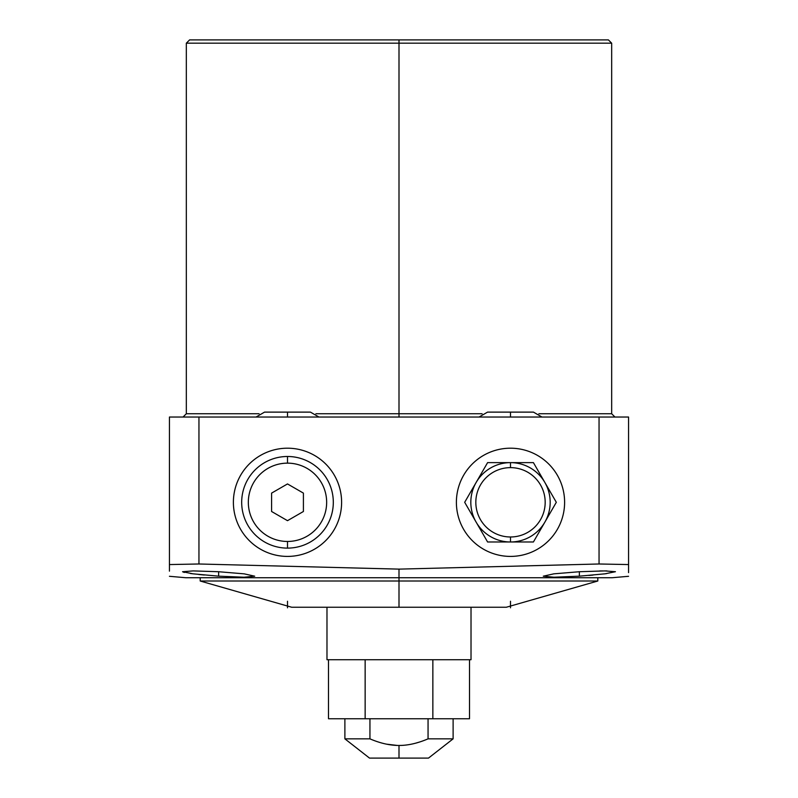 <?xml version="1.0" encoding="UTF-8"?>
<svg xmlns="http://www.w3.org/2000/svg" width="798" height="798" viewBox="0 0 798 798"><rect width="100%" height="100%" fill="white"/><g stroke="black" fill="none" stroke-linecap="round" stroke-linejoin="round"><path stroke-width="1.2" d="M469.503 659.717L469.503 718.749L432.855 718.749L453.114 718.749L453.114 738.848L428.057 738.848L453.114 738.848L428.486 758.1L399 758.1L428.486 758.1L399 758.1L399 745.462C389.893 745.462 380.207 743.257 369.943 738.848L369.943 718.749L369.943 738.848L344.886 738.848L369.943 738.848C380.207 743.257 389.893 745.462 399 745.462L399 758.1L369.514 758.1L344.886 738.848L344.886 718.749M428.057 718.749L428.057 738.848C417.693 743.277 408.007 745.482 399 745.462C408.007 745.482 417.693 743.277 428.057 738.848C417.693 743.277 408.007 745.482 399 745.462C389.893 745.462 380.207 743.257 369.943 738.848C337.095 738.848 337.095 738.848 369.943 738.848L369.943 718.749M386.501 744.155L397.344 745.442M399 39.9L189.605 39.9L608.395 39.9L399 39.9L399 413.753L315.888 413.753L399 413.753L399 43.182L611.677 43.182L186.323 43.182L399 43.182L399 39.9L189.605 39.9L608.395 39.9L194.862 39.9L603.138 39.9L399 39.9L399 43.182L191.66 43.182L606.34 43.182L399 43.182L399 417.035M169.435 571.139L169.435 417.035L198.951 417.035L169.435 417.035L169.435 564.565L198.951 563.986L198.951 417.035L628.565 417.035L169.435 417.035L169.435 569.742L169.435 564.565L198.951 563.986L198.951 417.035L599.049 417.035L599.049 563.986L399 569.124L198.951 563.986L399 569.124L599.049 563.986L628.565 564.565L628.565 417.035L599.049 417.035L599.049 563.986L628.565 564.565L628.565 571.208L628.565 417.035L628.565 569.742M189.605 39.9L186.323 43.182L186.323 413.753L259.111 413.753L186.323 413.753L183.051 417.035M614.949 417.035L611.677 413.753L538.889 413.753L611.677 413.753L611.677 43.182L608.395 39.9M482.112 413.753L399 413.753L482.112 413.753M287.499 448.197A54.114 54.114 0 0 0 233.385 502.301A54.114 54.114 0 0 0 287.499 556.415A54.114 54.114 0 0 0 341.614 502.301A54.114 54.114 0 0 0 287.499 448.197A54.114 54.114 0 0 0 233.385 502.301A54.114 54.114 0 0 0 287.499 556.415A54.114 54.114 0 0 0 341.614 502.301A54.114 54.114 0 0 0 287.499 448.197A54.114 54.114 0 0 0 240.637 529.353A54.114 54.114 0 0 0 334.362 529.353A54.114 54.114 0 0 0 287.499 448.197M510.501 448.197A54.114 54.114 0 0 0 456.386 502.301A54.114 54.114 0 0 0 510.501 556.415A54.114 54.114 0 0 0 564.615 502.301A54.114 54.114 0 0 0 510.501 448.197A54.114 54.114 0 0 0 456.386 502.301A54.114 54.114 0 0 0 510.501 556.415A54.114 54.114 0 0 0 564.615 502.301A54.114 54.114 0 0 0 510.501 448.197A54.114 54.114 0 0 0 463.638 529.353A54.114 54.114 0 0 0 557.363 529.353A54.114 54.114 0 0 0 510.501 448.197M628.565 572.635L628.565 572.016M628.565 571.747L628.565 570.979M628.565 576.296L612.166 577.732L399 577.732L399 569.124L399 577.732L185.834 577.732L169.435 576.296M555.398 577.213L551.717 577.203M599.657 570.959L602.729 570.919M606.33 573.662L605.752 573.732M579.368 571.727L579.368 576.166L579.368 571.727L553.822 573.842L543.298 576.186L553.922 577.223L579.368 576.166L579.368 571.727L579.368 576.166L604.924 573.832L615.448 571.717L604.824 570.909L579.368 571.727L579.368 576.166M184.308 572.465L182.552 571.727L193.056 573.832L218.632 576.166L218.632 571.727L218.632 576.166L218.632 571.727L193.166 570.909L182.552 571.727L184.258 572.445M218.632 576.166L244.088 577.223L254.702 576.186L244.198 573.852L218.632 571.727L218.632 576.166L218.632 571.727M204.288 575.019L198.692 574.47M326.981 659.717L436.067 659.717L432.855 659.717L432.855 718.749L432.855 659.717L432.855 718.749L328.497 718.749L328.497 659.717L326.981 659.717L326.981 607.248L326.981 659.717L471.019 659.717L471.019 607.248L471.019 659.717L326.981 659.717L326.981 607.248M365.145 659.717L365.145 718.749L365.145 659.717L365.145 718.749L432.855 718.749L365.145 718.749M597.802 577.732L597.802 581.014L399 581.014L399 577.732L399 581.014L597.802 581.014L506.301 607.248L399 607.248L399 581.014L200.198 581.014L399 581.014L399 607.248L291.699 607.248L200.198 581.014L200.198 577.732M326.921 607.248L399 607.248L399 569.124L599.049 563.986L599.049 417.035M510.501 467.628A34.683 34.683 0 0 0 475.827 502.301A34.683 34.683 0 0 0 510.501 536.984A34.683 34.683 0 0 0 545.184 502.301A34.683 34.683 0 0 0 510.501 467.628A34.683 34.683 0 0 0 475.827 502.301A34.683 34.683 0 0 0 510.501 536.984L510.501 541.982L487.598 541.982L464.685 502.301L487.598 462.631L533.413 462.631L556.316 502.301L533.413 541.982L510.501 541.982A39.681 39.681 0 0 1 476.137 482.461A39.681 39.681 0 0 1 510.501 462.631L510.501 467.628L510.501 462.631A39.681 39.681 0 0 1 544.864 482.461L533.413 462.631L487.598 462.631L476.137 482.461A39.681 39.681 0 0 1 544.864 482.461A39.681 39.681 0 0 1 510.501 541.982L533.413 541.982L556.316 502.301L544.884 482.501A39.681 39.681 0 0 1 510.501 541.982A39.681 39.681 0 0 1 476.137 482.461L464.685 502.301L487.598 541.982L510.501 541.982L510.501 536.984A34.683 34.683 0 0 0 545.184 502.301A34.683 34.683 0 0 0 510.501 467.628A34.683 34.683 0 0 0 480.466 519.638A34.683 34.683 0 0 0 540.535 519.638A34.683 34.683 0 0 0 510.501 467.628L510.501 462.631L487.598 462.631L464.685 502.301L487.598 541.982L533.413 541.982L556.316 502.301L533.413 462.631L510.501 462.631A39.681 39.681 0 0 1 544.864 522.141A39.681 39.681 0 0 1 476.137 522.141A39.681 39.681 0 0 1 510.501 462.631M287.499 463.149A39.152 39.152 0 0 0 248.338 502.301A39.152 39.152 0 0 0 287.499 541.463A39.152 39.152 0 0 0 326.651 502.301A39.152 39.152 0 0 0 287.499 463.149L287.499 456.486A45.815 45.815 0 0 1 333.315 502.301A45.815 45.815 0 0 1 287.499 548.116L287.499 541.463A39.152 39.152 0 0 0 326.651 502.301A39.152 39.152 0 0 0 287.499 463.149A39.152 39.152 0 0 0 248.338 502.301A39.152 39.152 0 0 0 287.499 541.463L287.499 548.116A45.815 45.815 0 0 0 333.315 502.301A45.815 45.815 0 0 0 287.499 456.486L287.499 463.149L287.499 456.486A45.815 45.815 0 0 0 241.684 502.301A45.815 45.815 0 0 0 287.499 548.116A45.815 45.815 0 0 1 241.684 502.301A45.815 45.815 0 0 1 287.499 456.486M303.41 493.114L303.41 511.488L287.499 520.675L271.589 511.488L271.589 493.114L287.499 483.937L303.41 493.114L303.41 511.488L287.499 520.675L271.589 511.488L271.589 493.114L287.499 483.937L303.41 493.114L287.499 483.937L271.589 493.114L271.589 511.488L287.499 520.675L303.41 511.488L303.41 493.114M318.971 417.035L310.452 412.117L287.499 412.117L287.499 417.035L287.499 412.117L264.547 412.117L256.028 417.035M510.501 417.035L510.501 412.117L510.501 417.035M399 758.1L399 745.462L401.584 745.402M416.147 743.028L419.379 742.07M198.951 417.035L198.951 563.986L399 569.124M553.493 577.223L552.874 577.213M605.343 570.909L606.939 570.919M593.004 575.089L588.804 575.458M628.565 564.565L599.049 563.986M192.488 573.762L190.393 573.493M247.839 577.173L246.861 577.193M232.727 576.954L231.25 576.894M198.951 563.986L169.435 564.565M471.019 607.248L471.019 659.717M287.499 541.463A39.152 39.152 0 0 0 321.404 482.72A39.152 39.152 0 0 0 253.584 482.72A39.152 39.152 0 0 0 287.499 541.463L287.499 548.116A45.815 45.815 0 0 0 327.17 479.399A45.815 45.815 0 0 0 247.819 479.399A45.815 45.815 0 0 0 287.499 548.116M428.057 738.848C460.905 738.848 460.905 738.848 428.057 738.848M453.114 718.749L432.855 718.749M510.501 536.984L510.501 541.982M510.501 607.807L510.501 601.243L510.501 607.807M287.499 607.807L287.499 601.243L287.499 607.807M479.029 417.035L487.548 412.117L533.453 412.117L541.972 417.035"/></g></svg>
